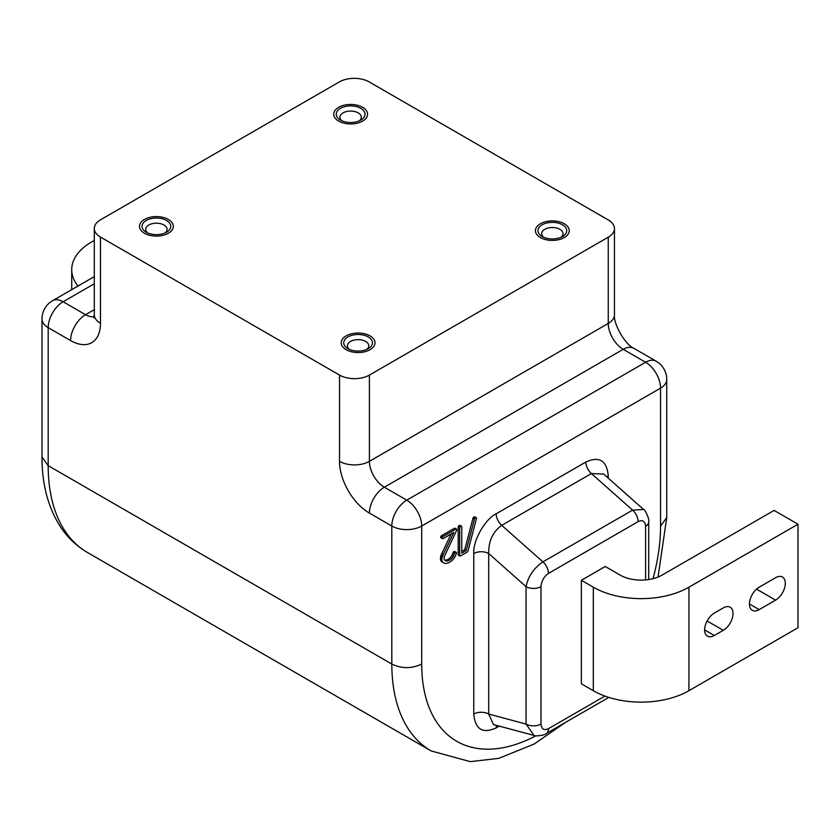 <?xml version="1.0" encoding="UTF-8"?>
<svg xmlns="http://www.w3.org/2000/svg" width="840" height="840" viewBox="0 0 840 840"><rect width="100%" height="100%" fill="white"/><g stroke="black" fill="none" stroke-linecap="round" stroke-linejoin="round"><path stroke-width="1.26" d="M77.973 286.052A67.609 39.039 180 0 1 71.715 269.651A67.609 39.039 180 0 1 91.518 242.046L94.29 240.44M94.29 276.623L52.563 300.709A21.126 12.201 60 0 1 63.126 301.76A21.126 12.201 -60 0 0 48.184 327.642L70.602 340.578A42.263 24.402 -120 0 0 100.485 323.327L100.485 237.069L339.528 375.081L339.528 461.339A42.263 24.402 -120 0 0 369.411 513.093L391.818 526.029L391.818 664.051L48.184 465.665L42 457.034L42 319.011A21.126 12.201 180 0 0 48.184 327.642L48.184 465.665A190.019 109.704 120 0 0 87.539 552.552C75.705 545.622 66.087 536.109 58.695 524.013C47.492 505.155 41.927 482.832 42 457.034M100.485 237.069A21.126 12.201 180 0 1 94.29 228.438A21.126 12.201 180 0 1 100.485 219.817L339.329 81.921A21.126 12.201 180 0 1 369.212 81.921L608.255 219.933A21.126 12.201 180 0 1 614.45 228.553A21.126 12.201 180 0 1 608.255 237.184L369.411 375.081A21.126 12.201 180 0 1 339.528 375.081M87.539 552.552L431.172 750.95A190.019 109.704 120 0 1 391.818 664.051C401.782 668.776 411.737 668.776 421.701 664.051A168.893 97.514 120 0 0 535.889 735.798M157.952 236.061A16.905 9.755 180 0 1 139.503 226.338A16.905 9.755 180 0 1 156.408 216.584A16.905 9.755 180 0 1 173.313 226.338A16.905 9.755 180 0 1 157.952 236.061A16.905 9.755 180 0 1 139.503 226.338A16.905 9.755 180 0 1 156.408 216.584A16.905 9.755 180 0 1 173.313 226.338A16.905 9.755 180 0 1 157.952 236.061M556.532 240.103A16.905 9.755 180 0 1 535.427 230.654A16.905 9.755 180 0 1 552.332 220.899A16.905 9.755 180 0 1 569.236 230.654A16.905 9.755 180 0 1 556.532 240.103A16.905 9.755 180 0 1 535.427 230.654A16.905 9.755 180 0 1 552.332 220.899A16.905 9.755 180 0 1 569.236 230.654A16.905 9.755 180 0 1 556.532 240.103M353.241 123.848A16.905 9.755 180 0 1 333.732 114.209A16.905 9.755 180 0 1 350.637 104.444A16.905 9.755 180 0 1 367.531 114.209A16.905 9.755 180 0 1 353.241 123.848A16.905 9.755 180 0 1 333.732 114.209A16.905 9.755 180 0 1 350.637 104.444A16.905 9.755 180 0 1 367.531 114.209A16.905 9.755 180 0 1 353.241 123.848M358.901 352.538A16.905 9.755 180 0 1 341.197 342.794A16.905 9.755 180 0 1 358.103 333.029A16.905 9.755 180 0 1 375.007 342.794A16.905 9.755 180 0 1 358.901 352.538A16.905 9.755 180 0 1 341.197 342.794A16.905 9.755 180 0 1 358.103 333.029A16.905 9.755 180 0 1 375.007 342.794A16.905 9.755 180 0 1 358.901 352.538M658.046 577.049L666.74 517.534L660.545 526.155L660.545 388.132A21.126 12.201 -120 0 0 645.603 362.26L623.196 349.314A21.126 12.201 60 0 1 608.255 323.442L608.255 237.184M456.509 529.116L455.018 528.255A2.047 1.176 120 0 0 454.64 528.213A1.365 0.788 120 0 0 454.282 528.339L441.683 535.615A1.88 1.082 120 0 0 441.21 535.983A1.176 0.683 120 0 0 440.632 537.274L440.695 537.558A1.522 0.882 120 0 0 440.895 537.758A1.522 0.882 120 0 0 440.927 537.768L442.365 538.608A1.522 0.882 120 0 0 442.418 538.629A1.922 1.103 120 0 0 442.806 538.702A1.334 0.766 120 0 0 443.173 538.577L453.789 532.444L443.32 554.348A18.417 10.637 120 0 0 442.606 556.08A8.295 4.788 120 0 0 442.229 557.256A7.319 4.221 120 0 0 441.987 558.39A6.993 4.043 120 0 0 441.913 559.45A7.192 4.147 120 0 0 442.071 560.816A6.951 4.011 120 0 0 442.533 561.897A7.781 4.494 120 0 0 443.268 562.653A11.54 6.657 120 0 0 443.541 562.832A11.54 6.657 120 0 0 444.392 563.199A12.547 7.245 120 0 0 446.933 563.262A12.863 7.424 120 0 0 449.788 562.149A11.865 6.846 120 0 0 451.909 560.616A9.303 5.376 120 0 0 453.642 558.758A8.621 4.977 120 0 0 455.228 556.279A10.458 6.038 120 0 0 456.404 553.308L456.467 552.899A1.166 0.672 120 0 0 455.868 552.311A1.974 1.134 120 0 0 455.375 552.5A4.21 2.425 120 0 0 455.018 552.783A2.111 1.218 120 0 0 454.776 553.035A1.155 0.672 120 0 0 454.419 553.749A10.374 5.995 -60 0 1 453.842 555.293A6.752 3.896 -60 0 1 453.222 556.51A6.195 3.57 -60 0 1 451.7 558.516A8.075 4.662 -60 0 1 449.673 560.112A9.293 5.366 -60 0 1 447.594 560.921A8.684 5.019 -60 0 1 445.798 560.857A8.095 4.673 -60 0 1 445.253 560.648A6.09 3.518 -60 0 1 445.179 560.606A6.09 3.518 -60 0 1 444.832 560.353A5.124 2.951 -60 0 1 444.266 559.482A4.998 2.888 -60 0 1 444.066 558.254A5.324 3.077 -60 0 1 444.087 557.844A5.218 3.014 -60 0 1 444.129 557.424A5.261 3.035 -60 0 1 444.213 556.994A5.513 3.181 -60 0 1 444.318 556.542L456.656 530.334A0.935 0.536 120 0 0 456.719 530.187L456.771 530.04A0.945 0.546 120 0 0 456.645 529.231A1.796 1.04 120 0 0 456.509 529.116A2.047 1.176 120 0 0 456.131 529.074A1.365 0.788 120 0 0 455.774 529.2L443.173 536.476A1.88 1.082 120 0 0 442.701 536.844A1.176 0.683 120 0 0 442.124 538.135L442.187 538.419A1.522 0.882 120 0 0 442.386 538.619L440.895 537.758M454.745 551.513L456.246 552.374A1.071 0.619 120 0 0 456.236 552.374L454.745 551.513A1.071 0.619 120 0 0 454.745 551.513A1.512 0.871 120 0 0 454.377 551.45A1.974 1.134 120 0 0 453.873 551.639A4.21 2.425 120 0 0 453.526 551.922A2.111 1.218 120 0 0 453.285 552.163A1.155 0.672 120 0 0 452.928 552.888A10.374 5.995 -60 0 1 452.34 554.432A6.752 3.896 -60 0 1 451.731 555.65A6.195 3.57 -60 0 1 450.209 557.655A8.075 4.662 -60 0 1 448.182 559.251A9.293 5.366 -60 0 1 446.103 560.059A8.684 5.019 -60 0 1 444.57 560.059M451.164 533.967L441.83 553.486A18.417 10.637 120 0 0 441.105 555.219A8.295 4.788 120 0 0 440.727 556.385A7.319 4.221 120 0 0 440.496 557.529A6.993 4.043 120 0 0 440.412 558.59A7.192 4.147 120 0 0 440.57 559.954A6.951 4.011 120 0 0 441.042 561.036A7.781 4.494 120 0 0 441.767 561.792A11.54 6.657 120 0 0 442.05 561.971A11.54 6.657 120 0 0 442.344 562.128M460.11 525.42A0.945 0.546 120 0 0 459.942 525.326A8.82 5.093 120 0 0 459.396 525.42L459.218 525.494A2.205 1.27 120 0 0 458.776 525.819A1.376 0.798 120 0 0 458.472 526.176L458.43 526.25A1.124 0.651 120 0 0 458.178 527.142L458.178 554.526A1.68 0.966 120 0 0 458.252 554.957A0.945 0.546 120 0 0 458.419 555.156L459.89 555.996M458.43 526.25L459.921 527.111A1.124 0.651 120 0 0 459.669 528.003L459.669 555.387A1.68 0.966 120 0 0 459.743 555.817A0.945 0.546 120 0 0 460.205 556.038A2.51 1.449 120 0 0 460.73 555.828L467.019 552.195A2.226 1.281 120 0 0 467.387 551.943A1.302 0.756 120 0 0 467.649 551.659A1.155 0.672 120 0 0 468.027 550.883L476.532 518.249A1.166 0.672 120 0 0 476.301 517.734L474.81 516.873A1.071 0.619 120 0 0 474.81 516.873A1.502 0.871 120 0 0 474.443 516.81A1.974 1.145 120 0 0 473.949 516.989A1.984 1.145 120 0 0 473.613 517.22A1.292 0.745 120 0 0 473.372 517.482A1.208 0.693 120 0 0 472.952 518.322L464.73 549.696L461.748 551.418M444.707 560.227L445.798 560.857M452.928 552.888L454.419 553.749M453.285 552.163L454.776 553.035M453.873 551.639L455.375 552.5M441.83 553.486L443.32 554.348M458.472 526.176L459.921 527.111M459.942 525.326L461.444 526.187A8.82 5.093 120 0 0 460.897 526.281L460.709 526.355A2.205 1.27 120 0 0 460.278 526.68A1.376 0.798 120 0 0 459.963 527.037M464.73 549.696L466.221 550.557L461.748 553.14L461.748 526.806A1.911 1.103 120 0 0 461.748 526.68A1.502 0.871 120 0 0 461.738 526.575A1.166 0.672 120 0 0 461.444 526.187M472.952 518.322L474.443 519.183L466.221 550.557M476.301 517.734A1.502 0.871 120 0 0 475.933 517.671A1.974 1.145 120 0 0 475.44 517.85A1.984 1.145 120 0 0 475.115 518.081A1.292 0.745 120 0 0 474.863 518.343A1.208 0.693 120 0 0 474.443 519.183M459.9 556.006A0.945 0.546 120 0 0 459.911 556.017L458.409 555.146M473.76 553.529C472.763 540.855 485.09 519.005 496.178 513.797A10.563 6.101 -120 0 0 501.711 525.326C492.828 531.773 488.492 541.17 488.702 553.529A10.563 6.101 180 0 0 473.76 553.529L473.76 714.053A10.563 6.101 180 0 1 488.702 714.053L493.49 724.574M603.676 474.075L591.381 473.56L501.711 525.326L542.924 561.876C533.799 568.102 528.171 576.366 526.05 586.646L526.05 724.059L533.978 735.42C533.652 736.481 545.002 735.546 546.284 733.509A10.563 6.101 60 0 1 546.273 733.509L546.273 733.509A10.563 6.101 60 0 0 548.468 728.669L604.937 696.077M608.255 478.139L608.255 475.881A10.563 6.101 0 0 0 606.848 476.889M643.608 509.492L632.604 510.111L542.924 561.876A10.563 6.101 -120 0 1 548.468 573.405C543.963 576.576 541.475 580.986 540.992 586.646A10.563 6.101 180 0 1 526.05 586.646L488.702 553.529L488.702 714.053L526.05 724.059A10.563 6.101 0 0 0 540.992 724.059C541.475 729.162 543.963 730.706 548.468 728.669M648.7 521.913A10.563 6.101 180 0 1 648.7 521.934A10.563 6.101 180 0 1 648.7 521.944A10.563 6.101 180 0 1 645.603 526.25C645.13 521.136 642.642 519.603 638.138 521.63L548.468 573.405M798 524.223L774.091 510.426L662.046 575.117A29.579 17.073 180 0 1 620.214 575.117L605.273 566.486L581.364 580.293L581.364 683.802L593.313 690.7A67.609 39.039 180 0 0 688.937 690.7L798 627.732L798 524.223L688.937 587.192L688.937 690.7M581.364 580.293L593.313 587.192A67.609 39.039 0 0 0 688.937 587.192M759.15 587.192A13.734 7.928 120 0 0 750.183 599.298A13.734 7.928 120 0 0 752.283 610.302A13.734 7.928 120 0 0 759.15 609.62L775.593 600.127A13.734 7.928 120 0 0 784.56 588.032A13.734 7.928 120 0 0 782.46 577.028A13.734 7.928 120 0 0 775.593 577.7L759.15 587.192M714.336 613.063A13.734 7.928 120 0 0 705.359 625.17A13.734 7.928 120 0 0 707.469 636.174A13.734 7.928 120 0 0 714.336 635.492L723.303 630.325A13.734 7.928 120 0 0 732.27 618.219A13.734 7.928 120 0 0 730.159 607.215A13.734 7.928 120 0 0 723.303 607.898L714.336 613.063M372.456 342.394A14.374 8.295 0 0 0 352.286 335.202A14.374 8.295 0 0 0 347.939 348.653A14.374 8.295 0 0 0 368.267 348.653A14.374 8.295 0 0 0 372.456 342.394M366.765 349.409A10.678 6.163 0 0 0 368.781 345.807A10.678 6.163 0 0 0 368.77 345.513A10.678 6.163 0 0 0 357.851 339.644A10.678 6.163 0 0 0 347.424 345.807A10.678 6.163 0 0 0 349.44 349.409M566.255 228.585A14.374 8.295 0 0 0 545.202 223.451A14.374 8.295 0 0 0 542.168 236.523A14.374 8.295 0 0 0 562.496 236.523A14.374 8.295 0 0 0 566.255 228.585M560.994 237.279A10.678 6.163 0 0 0 563.01 233.678A10.678 6.163 0 0 0 562.674 232.145A10.678 6.163 0 0 0 550.988 227.556A10.678 6.163 0 0 0 541.653 233.678A10.678 6.163 0 0 0 543.669 237.279M364.833 112.927A14.374 8.295 0 0 0 344.117 106.806A14.374 8.295 0 0 0 340.473 120.078A14.374 8.295 0 0 0 360.801 120.078A14.374 8.295 0 0 0 364.833 112.927M359.3 120.823A10.678 6.163 0 0 0 361.305 117.222A10.678 6.163 0 0 0 361.179 116.277A10.678 6.163 0 0 0 349.808 111.08A10.678 6.163 0 0 0 339.959 117.222A10.678 6.163 0 0 0 341.975 120.823M170.72 225.582A14.374 8.295 0 0 0 150.308 218.831A14.374 8.295 0 0 0 146.244 232.208A14.374 8.295 0 0 0 166.572 232.208A14.374 8.295 0 0 0 170.72 225.582M165.071 232.964A10.678 6.163 0 0 0 167.087 229.362A10.678 6.163 0 0 0 167.034 228.795A10.678 6.163 0 0 0 155.915 223.198A10.678 6.163 0 0 0 145.73 229.362A10.678 6.163 0 0 0 147.746 232.964M70.602 340.578A21.126 12.201 -60 0 1 85.544 314.695L63.126 301.76L94.29 283.773M94.185 316.512A21.126 12.201 -120 0 1 85.544 314.695L94.29 309.645M369.411 513.093A21.126 12.201 -60 0 1 384.353 487.211L406.76 500.157A21.126 12.201 -60 0 0 391.818 526.029A21.126 12.201 180 0 0 421.701 526.029L421.701 664.051M369.411 375.081L369.411 461.339A21.126 12.201 -120 0 0 384.353 487.211L623.196 349.314A21.126 12.201 120 0 1 633.759 348.274C625.191 344.568 613.368 324.082 614.45 314.811A21.126 12.201 180 0 1 608.255 323.442L369.411 461.339A21.126 12.201 0 0 1 339.528 461.339M100.485 323.327A21.126 12.201 180 0 1 94.29 314.695L94.29 228.438M656.176 361.211A21.126 12.201 120 0 0 645.603 362.26L406.76 500.157A21.126 12.201 -120 0 1 421.701 526.029L660.545 388.132A21.126 12.201 180 0 0 666.74 379.512A21.126 21.126 0 0 0 656.176 361.211L633.759 348.274M652.995 578.687A168.893 97.514 120 0 0 660.545 526.155M473.76 714.053C475.188 729.383 482.654 734.002 496.178 727.902L499.254 726.117M608.255 475.881C606.827 460.541 599.361 455.931 585.848 462.031L496.178 513.797M441.683 535.615L443.173 536.476M454.282 528.339L455.774 529.2M454.64 528.213L456.131 529.074M446.103 560.059L447.594 560.921M448.182 559.251L449.673 560.112M450.209 557.655L451.7 558.516M451.731 555.65L453.222 556.51M452.34 554.432L453.842 555.293M453.086 552.489L454.587 553.35M453.526 551.922L455.018 552.783M454.377 551.45L455.868 552.311M441.767 561.792L443.268 562.653M441.042 561.036L442.533 561.897M440.57 559.954L442.071 560.816M440.412 558.59L441.913 559.45M440.496 557.529L441.987 558.39M440.727 556.385L442.229 557.256M441.105 555.219L442.606 556.08M440.695 537.558L442.187 538.419M440.632 537.274L442.124 538.135M440.695 536.897L442.187 537.758M440.895 536.413L442.397 537.274M441.21 535.983L442.701 536.844M458.178 527.142L459.669 528.003M458.252 526.669L459.743 527.531M458.776 525.819L460.278 526.68M459.218 525.494L460.709 526.355M459.396 525.42L460.897 526.281M473.141 517.85L474.632 518.711M473.372 517.482L474.863 518.343M473.613 517.22L475.115 518.081M473.949 516.989L475.44 517.85M474.443 516.81L475.933 517.671M458.252 554.957L459.743 555.817M458.178 554.526L459.669 555.387M496.178 727.902A10.563 6.101 60 0 1 496.556 725.393M585.848 462.031A10.563 6.101 -120 0 0 591.381 473.56L632.604 510.111A10.563 6.101 -120 0 1 638.138 521.63M540.992 586.646L540.992 724.059M645.603 579.915L645.603 526.25M593.313 587.192L593.313 690.7M749.448 604.013L759.15 609.62M756.525 589.124L775.593 600.127M704.624 629.885L714.336 635.492M707.101 620.97L723.303 630.325M71.715 289.663L71.715 269.651M52.563 300.709A21.126 21.126 0 0 0 42 319.011M94.29 314.695L93.891 317.887M614.45 314.811L614.45 228.553M666.74 517.524L666.74 379.512M431.172 750.95L470.316 761.659L498.781 758.341L534.072 744.093L565.341 722.505M442.05 561.971L443.541 562.832M460.036 525.357L461.528 526.218M474.81 516.873L476.312 517.734M533.946 735.42L493.437 724.563M643.461 509.355L603.666 474.065M608.832 697.389L546.273 733.509M643.472 509.366C644.69 508.798 649.803 519.173 648.7 521.944L648.7 579.548"/></g></svg>
